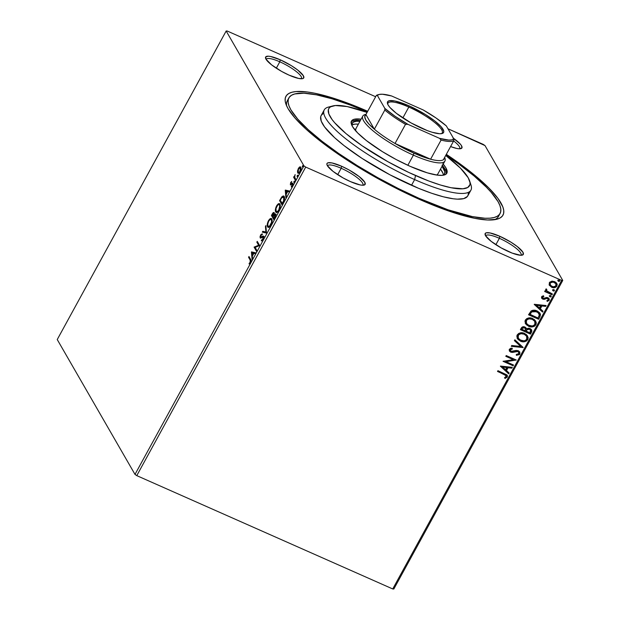 <?xml version="1.0" encoding="UTF-8"?>
<svg xmlns="http://www.w3.org/2000/svg" width="620" height="620" viewBox="0 0 620 620"><rect width="100%" height="100%" fill="white"/><g stroke="black" fill="none" stroke-linecap="round" stroke-linejoin="round"><path stroke-width="0.93" d="M288.277 99.44A120.389 27.272 28.7 0 0 286.649 105.888A120.389 27.272 -151.3 0 1 287.3 100.766L288.866 97.913A120.389 27.272 -151.3 0 1 367.303 111.995L350.184 105.013L332.157 98.836L316.526 94.852L303.893 93.202L294.74 93.953L291.578 95.224L289.416 97.077L288.261 99.495L288.13 102.463L289.021 105.935L290.927 109.887L297.709 119.079L308.21 129.673L322.02 141.267L338.621 153.427L357.36 165.664L377.526 177.529L398.35 188.55L419.019 198.307A120.389 27.272 -151.3 0 1 288.866 97.913M419.701 199.493A123.729 28.032 -151.3 0 1 285.781 103.656A123.729 28.032 -151.3 0 1 367.699 111.282L348.952 103.602L330.429 97.263L314.363 93.155L307.45 92L296.197 91.543L291.966 92.233L288.719 93.543L286.494 95.449L285.308 97.937L285.177 100.983L286.091 104.548L288.052 108.616L295.019 118.056L305.815 128.952L312.519 134.811L328.22 147.072L346.464 159.673L377.061 178.134L409.146 194.665L430.009 203.903L449.5 211.281L474.564 218.287L487.553 219.984L496.961 219.209L500.208 217.907L502.433 216L503.618 213.513L503.75 210.467L502.836 206.902L497.891 198.315L488.963 188.1L476.416 176.638L460.707 164.377L446.33 154.333A123.729 28.032 -151.3 0 1 496.884 219.232A123.729 28.032 -151.3 0 1 419.701 199.493M499.371 238.305A20.065 4.549 28.7 0 0 485.762 236.034A20.065 4.549 -151.3 0 1 485.863 235.763A20.065 4.549 -151.3 0 1 499.371 238.305L495.868 244.699L499.371 238.305A20.065 4.549 -151.3 0 1 521.064 255.037A20.065 4.549 -151.3 0 1 520.893 255.269A20.065 4.549 28.7 0 0 499.371 238.305L499.813 236.282L499.371 238.305M508.679 251.658A21.739 4.921 -151.3 0 1 485.15 234.825A21.739 4.921 -151.3 0 1 499.813 236.282L490.172 232.981L486.235 232.818L485.274 233.383L485.553 235.693L491.164 241.358L501.185 247.907L512.244 253.131L520.599 255.262L523.21 254.556L522.939 252.247L517.328 246.582L510.942 242.172L499.813 236.282A21.739 4.921 -151.3 0 1 518.653 247.659A21.739 4.921 -151.3 0 1 522.241 255.13A21.739 4.921 -151.3 0 1 508.679 251.658M341.194 168.276A20.065 4.549 28.7 0 0 327.585 166.005A20.065 4.549 -151.3 0 1 327.685 165.734A20.065 4.549 -151.3 0 1 341.194 168.276L337.691 174.669L341.194 168.276A20.065 4.549 -151.3 0 1 362.886 185.008A20.065 4.549 -151.3 0 1 362.716 185.241A20.065 4.549 28.7 0 0 341.194 168.276L341.635 166.253L341.194 168.276M350.502 181.629A21.739 4.921 -151.3 0 1 326.972 164.796A21.739 4.921 -151.3 0 1 341.635 166.253L331.995 162.952L328.065 162.789L327.104 163.355L326.872 164.323L327.376 165.664L332.987 171.329L343.007 177.878L350.502 181.629L360.142 184.93L362.421 185.233L365.033 184.528L364.762 182.218L359.151 176.553L349.13 170.004L341.635 166.253A21.739 4.921 -151.3 0 1 360.476 177.622A21.739 4.921 -151.3 0 1 364.064 185.101A21.739 4.921 -151.3 0 1 350.502 181.629M279.806 61.806A20.065 4.549 28.7 0 0 266.197 59.543A20.065 4.549 -151.3 0 1 266.298 59.272A20.065 4.549 -151.3 0 1 279.806 61.806L276.303 68.208L279.806 61.806A20.065 4.549 -151.3 0 1 301.498 78.538A20.065 4.549 -151.3 0 1 301.328 78.771A20.065 4.549 28.7 0 0 279.806 61.806L280.248 59.791L279.806 61.806M289.114 75.167A21.739 4.921 -151.3 0 1 265.592 58.327A21.739 4.921 -151.3 0 1 280.248 59.791L270.607 56.49L268.328 56.188L265.716 56.885L265.988 59.202L271.599 64.868L281.627 71.416L289.114 75.167L298.755 78.469L302.692 78.632L303.653 78.066L303.374 75.756L297.763 70.083L291.385 65.681L280.248 59.791A21.739 4.921 -151.3 0 1 299.088 71.16A21.739 4.921 -151.3 0 1 302.676 78.632A21.739 4.921 -151.3 0 1 289.114 75.167M57.242 339.551L226.168 31L303.924 165.858L134.997 474.409L57.242 339.551L134.997 474.409L303.924 165.858L226.168 31L227.269 31.047L375.658 96.743L227.269 31.047L226.168 31L57.242 339.551M299.623 167.725L300.367 167.144L299.793 166.888L298.367 168.462L297.522 171.042L297.654 172.709L298.127 173.236L299.413 172.693L300.77 170.213L300.824 167.222L300.119 166.803L299.103 167.408L297.561 170.748L298.104 173.22M295.368 180.265L295.794 179.49L294.624 176.987L295.128 174.592L294.306 176.909L294.05 176.468L293.624 177.235L295.368 180.265L295.794 179.49L294.671 177.32L295.128 174.592L294.306 176.909L294.05 176.468L293.624 177.235L295.368 180.265M290.679 182.513L290.408 184.876L292.113 183.962L292.446 184.303L291.307 186.953L292.508 185.597L292.919 183.683L292.384 183.071L290.749 183.985L291.741 181.458L290.679 182.513L290.338 184.768L292.384 184.07L291.307 186.953L292.408 185.783L292.795 183.287L290.749 183.985L291.741 181.458L290.679 182.513M283.239 202.422L284.541 198.447L284.27 196.773L283.262 195.928L281.798 196.866L279.581 200.609L281.968 204.747L283.239 202.422C284.611 199.609 284.921 197.656 284.169 196.579L283.596 195.998L281.798 196.866L279.581 200.609L281.968 204.747L283.239 202.422M274.133 212.769L273.342 213.412L274.063 212.784C273.683 212.149 273.063 212.575 272.211 214.063L272.599 214.233L272.211 214.063L271.436 215.481L273.823 219.62L275.551 216.085L275.536 214.086L274.954 213.83L274.055 214.605L274.179 213.086L273.56 212.513L271.436 215.481L273.823 219.62L274.916 217.62L275.288 213.846M266.453 233.081L265.895 225.603L265.438 226.44L265.918 232.012L262.772 231.306L262.314 232.144L266.453 233.081L265.895 225.603L265.438 226.44L265.918 232.012L262.772 231.306L262.314 232.144L266.453 233.081M256.913 250.511L255.138 247.434L259.648 245.512L257.261 241.374L256.843 242.141L258.618 245.233L254.099 247.14L256.486 251.286L256.913 250.511L255.138 247.434L259.648 245.512L257.261 241.374L256.843 242.141L258.618 245.233L254.099 247.14L256.486 251.286L256.913 250.511M250.147 260.028L250.465 261.353L249.116 263.988L250.426 262.578L251.015 260.416L248.976 256.502L248.558 257.269L250.72 260.276L248.558 257.269L250.147 260.028L250.178 262.159L249.116 263.988L250.426 262.578C251.139 260.834 251.193 259.741 250.588 259.3L248.976 256.502L248.558 257.269L249.349 257.137L250.72 260.276L250.147 260.028M251.433 252.015L252.069 259.362L252.526 258.524L252.325 256.169L253.859 253.355L255.192 253.658L255.649 252.821L251.503 251.883L252.077 252.138L251.433 252.015L252.069 259.362L252.526 258.524L252.325 256.169L253.859 253.355L255.192 253.658L255.649 252.821L251.433 252.015M263.709 237.328L263.128 237.057L263.151 239.328L261.516 240.033L261.973 240.731L261.516 240.033L261.291 240.87L263.175 239.281L263.608 236.398L262.857 236.057L260.555 237.088L260.687 235.794L262.028 233.895L260.757 234.802L260.005 236.801L260.54 238.134L263.167 237.135L262.772 239.157L261.516 240.033L261.663 240.839L263.043 239.529L263.314 236.065L263.887 236.321M267.801 225.161L268.406 227.37L267.592 226.796C268.251 228.013 269.367 227.447 270.948 225.099C272.219 222.224 272.498 220.216 271.785 219.085C271.126 217.837 269.995 218.411 268.406 220.805L268.793 220.976L268.406 220.805C267.15 223.673 266.879 225.672 267.592 226.796L268.491 227.377L269.894 226.587L271.978 222.262L271.676 218.906L270.46 218.581L269.46 219.286L267.375 223.642L267.329 226.122L268.166 227.052L267.739 224.153L268.669 221.193C269.94 219.317 270.839 218.868 271.366 219.852L272.196 220.875M275.947 210.288L276.543 212.497L275.729 211.924C276.388 213.141 277.512 212.575 279.085 210.226C280.356 207.351 280.635 205.344 279.93 204.213C279.271 202.972 278.14 203.538 276.543 205.933L276.931 206.103L276.543 205.933C275.288 208.801 275.017 210.8 275.729 211.924L276.636 212.505L278.039 211.715L280.124 207.39L279.93 204.213L279.387 203.678L278.124 203.965L275.745 207.847L275.373 210.436L276.303 212.179L275.947 210.629M285.262 190.224L285.897 197.571L286.355 196.734L286.153 194.378L287.688 191.565L289.021 191.867L289.478 191.03L285.332 190.092L285.913 190.348L285.262 190.224L285.897 197.571L286.355 196.734L286.153 194.378L287.688 191.565L289.021 191.867L289.478 191.03L285.262 190.224M293.872 182.404L294.554 181.8L294.353 181.055L293.818 182.249L294.423 182.109L294.57 181.125L294.019 181.42L293.872 182.404L294.423 182.109M297.096 176.506L297.724 176.057L297.585 175.158L297.05 176.351L297.647 176.212L297.801 175.227L297.251 175.522L297.096 176.506L297.647 176.212M302.366 166.896L303.048 166.292L302.847 165.54L302.312 166.741L302.909 166.594L303.064 165.61L302.513 165.904L302.366 166.896L302.909 166.594M561.658 280.403L392.731 588.954L136.78 475.633L305.707 167.082L561.658 280.403L305.707 167.082L303.924 165.858L305.707 167.082L136.78 475.633L134.997 474.409L136.78 475.633L392.731 588.954L561.658 280.403L562.759 280.449L485.003 145.592L562.759 280.449L561.658 280.403M549.382 285.347L552.257 287.502L555.884 287.192L557.24 284.712L555.884 282.348L552.436 281.124L549.723 282.154L549.111 284.735L551.583 287.246C553.66 288.192 555.435 287.812 556.915 286.107L556.845 283.495L554.668 281.612L551.645 281.201L549.304 282.736L549.382 285.347M552.009 294.763L552.436 293.996L547.499 291.663L546.468 290.423L546.832 289.587L546.251 288.874L545.794 289.191L546.158 291.222L545.081 290.741L544.654 291.508L552.009 294.763L544.732 291.369L552.009 294.763L552.436 293.996L546.615 290.772L546.832 289.587L546.251 288.874L545.678 289.346L546.158 291.222L545.081 290.741L544.654 291.508L552.009 294.763M541.609 296.779L541.64 298.181L543.035 299.212L544.399 299.305L546.724 298.383L547.909 298.755L548.196 299.979L546.848 300.692L547.282 301.436L549.235 300.103L549.25 299.057L548.274 297.91L546.639 297.476L543.306 298.383L542.469 297.313L543.856 296.492L543.469 295.763L541.957 296.368L541.648 298.197L542.74 299.103L544.004 299.359L546.724 298.383L548.158 299.057L548.196 299.979L546.848 300.692L547.282 301.436L549.15 300.289L549.103 298.747L547.909 297.724L546.639 297.476L543.887 298.429L543.12 298.313L542.539 297.135L543.856 296.492L543.469 295.763L541.609 296.779M539.88 316.928L540.5 314.588L539.733 312.891L537.509 311.132L535.006 310.287L532.487 310.356L531.038 311.062L528.542 314.797L538.61 319.254L539.88 316.928L538.47 319.013L539.88 316.928L540.09 313.41L537.067 310.922C535.068 309.899 533.061 309.938 531.038 311.062L528.542 314.797L538.61 319.254L528.62 314.65L538.47 319.013L539.88 316.928M530.464 334.126L531.882 331.026L531.332 329.491L529.991 328.499L528.24 328.197L526.558 328.941L525.504 327.368L523.264 326.74L521.823 327.352L520.397 329.662L530.464 334.126L520.475 329.522L530.464 334.126L531.557 332.126L531.565 329.84L529.991 328.499L526.558 328.941L524.931 327.05C523.334 326.36 522.087 326.763 521.172 328.251L520.397 329.662L530.464 334.126M523.094 347.58L514.856 339.791L514.399 340.628L520.699 346.44L511.732 345.495L511.275 346.332L523.164 347.456L514.856 339.791L514.399 340.628L520.699 346.44L511.732 345.495L511.275 346.332L523.094 347.58M513.554 365.017L506.06 361.7L516.289 360.019L506.222 355.562L505.804 356.329L513.306 359.654L503.06 361.328L513.128 365.785L513.554 365.017L506.06 361.7L516.289 360.019L506.222 355.562L505.804 356.329L513.306 359.654L503.06 361.328L513.128 365.785L513.554 365.017M504.215 374.426L506.339 376.224L504.51 377.727L505.068 378.464L507.261 377.092L507.462 375.898L506.858 374.883L497.938 370.69L497.519 371.458L504.075 374.185L497.596 371.318L506.191 375.689L506.222 376.642L504.51 377.727L505.068 378.464L507.261 377.092L507.268 375.379L497.938 370.69L497.519 371.458L504.215 374.426M500.394 366.203L508.71 373.86L509.167 373.023L506.501 370.566L508.043 367.761L511.825 368.164L512.29 367.327L500.464 366.071L508.71 373.86L509.167 373.023L506.501 370.566L508.043 367.761L511.825 368.164L512.29 367.327L500.394 366.203M519.886 354.036L519.823 352.051L518.312 350.719L516.251 350.424L511.082 351.339L510.299 349.882L512.376 348.998L512.089 348.122L510.547 348.363L509.229 349.51L509.369 351.005L511.113 352.284L516.755 351.3L518.436 351.842L518.816 353.64L516.282 354.462L516.452 355.314L519.436 354.601L519.746 353.803L516.313 355.074L519.886 354.036L519.793 352.005L518.312 350.719L511.082 351.339L510.368 350.742L510.353 349.765L512.376 348.998L512.089 348.122L509.33 349.3L509.369 350.998L510.702 352.129L512.446 352.416L517.878 351.486L518.785 352.261L518.816 353.64L516.282 354.462L516.452 355.314L519.886 354.036M527.535 335.862L527.783 339.605L527.605 335.978L524.59 333.428C521.707 332.095 519.235 332.615 517.165 334.986L517.312 338.497L521.35 341.488L524.373 341.736L526.349 341.085L527.783 339.605L528.193 337.683L526.271 334.436L521.637 332.746L518.607 333.483L516.824 335.931L517.444 338.714L520.42 341.147L517.25 338.381M535.68 320.99L535.92 324.74L535.75 321.106L532.727 318.556C529.852 317.223 527.38 317.742 525.311 320.114L525.458 323.625L529.495 326.624L532.518 326.864L534.486 326.213L535.92 324.74L536.331 322.811L534.409 319.563L529.782 317.874L526.752 318.61L524.962 321.059L525.589 323.841L528.566 326.275L525.388 323.508M534.223 304.412L542.539 312.069L542.996 311.232L540.33 308.776L541.872 305.97L545.662 306.373L546.119 305.536L534.293 304.281L542.539 312.069L542.996 311.232L540.33 308.776L541.872 305.97L545.662 306.373L546.119 305.536L534.223 304.412M550.537 295.368L551.157 296.616L550.668 295.608L549.483 295.872L550.607 296.972L551.219 296.469L550.94 295.771L549.583 295.74L549.971 296.887L549.343 295.639M553.761 289.47L554.389 290.718L553.9 289.711L552.707 289.974L553.838 291.075L554.443 290.571L554.171 289.873L552.808 289.842L553.195 290.989L552.575 289.742M559.023 279.86L559.651 281.108L559.163 280.093L557.977 280.364L559.101 281.464L559.713 280.953L559.434 280.255L558.07 280.224L558.465 281.372L557.837 280.124M393.832 589L562.759 280.449L393.832 589L392.731 588.954L393.832 589M483.22 144.367L447.973 128.758L485.003 145.592L483.22 144.367M453.468 138.291A21.739 4.921 -151.3 0 1 460.854 148.66A21.739 4.921 -151.3 0 1 450.585 146.56L456.932 148.498L459.211 148.8L461.822 148.095L461.551 145.785L460.327 144.127L452.941 137.919M500.046 213.567L498.496 216.396A120.389 27.272 -151.3 0 1 494.535 219.705A120.389 27.272 28.7 0 0 499.092 214.861M453.646 140.957A20.065 4.549 -151.3 0 1 459.676 148.567A20.065 4.549 -151.3 0 1 459.505 148.8A20.065 4.549 28.7 0 0 453.646 140.957M507.191 375.271L507.261 377.092L505.068 378.464L504.541 377.712L504.928 378.223L506.718 377.371L507.338 376.262L507.059 375.038M506.106 375.565L504.075 374.185L506.114 375.581M512.035 367.296L511.825 368.164L507.904 367.528L506.37 370.334L507.904 367.528L511.694 367.923L512.035 367.296M508.989 372.86L508.71 373.86L500.433 366.126L508.571 373.628L508.989 372.86M506.695 367.397L502.719 366.978L506.695 367.397L502.719 366.978L506.827 367.637L505.649 369.784L502.859 367.218L505.649 369.784L506.695 367.397M513.337 364.924L513.128 365.785L503.138 361.189L512.996 365.552L513.337 364.924M513.174 359.414L505.881 356.19L513.174 359.414M516.072 359.925L505.928 361.468L516.072 359.925M518.715 352.152L516.615 351.06L512.446 352.416L510.702 352.129L509.307 350.889M510.524 350.85L510.221 349.533L512.244 348.765L512.035 348.13L512.376 348.998L510.221 349.533L510.307 350.618M519.723 351.889L519.746 353.803L519.684 351.819M510.167 351.687L512.314 352.175L516.321 351.091M516.615 351.06L518.7 352.113M520.567 346.208L514.437 340.558L520.567 346.208M520.42 341.147C523.272 342.449 525.721 341.938 527.783 339.605L527.643 339.373C525.589 341.697 523.133 342.209 520.288 340.907L520.42 341.147M517.064 338.063L518.607 339.899L520.746 341.093L525.264 341.263M517.63 338.923L517.995 339.334M526.093 340.907L527.86 338.908L527.636 336.063M526.566 336.156L527.077 337.815L526.736 339.179L525.582 340.349L523.993 340.861L520.134 340.008L518.444 338.419L517.925 336.962L518.723 334.746L520.986 333.7L524.163 334.196L526.566 336.156L524.024 333.963L526.636 336.28L526.736 339.179C525.078 341.023 523.11 341.426 520.839 340.372L518.366 338.295L518.219 335.404C519.901 333.545 521.877 333.142 524.163 334.196L524.024 333.963C521.745 332.909 519.761 333.312 518.08 335.172L518.304 338.179L517.987 335.358L520.351 333.56L523.66 333.808L526.427 335.924M526.225 328.089L526.558 328.941L526.225 328.089M531.495 329.716L531.557 332.126L530.332 333.885L531.65 331.351L531.495 329.716M530.488 330.01L529.433 329.034L526.977 329.445L526.186 330.615L527.116 329.677L529.573 329.267L530.557 330.127L529.852 332.894L525.977 331.003L526.977 329.445L528.163 328.848L529.62 329.127L530.55 330.173M525.427 328.538L524.388 327.592L522.156 328.321L524.528 327.833L525.504 328.654L525.078 330.786L521.714 329.119L523.117 327.445L524.567 327.678L525.466 328.639M522.288 328.553L523.257 327.678L525.179 328.251L525.675 329.259L525.078 330.786L521.854 329.352L522.288 328.553M528.566 326.275C531.41 327.577 533.866 327.065 535.92 324.74L535.788 324.5C533.727 326.825 531.278 327.337 528.426 326.035L528.566 326.275M525.21 323.19L526.752 325.027L528.891 326.221L533.402 326.391M534.239 326.043L535.998 324.035L535.781 321.191M534.704 321.292L535.207 322.749L534.874 324.306L533.719 325.477L532.138 325.988L528.271 325.136L526.582 323.547L526.062 322.09L526.861 319.874L529.124 318.835L532.301 319.331L534.704 321.292L532.169 319.091L534.781 321.408L534.874 324.306C533.216 326.151 531.255 326.554 528.984 325.5L526.512 323.423L526.357 320.532C528.038 318.672 530.023 318.269 532.301 319.331L532.169 319.091C529.883 318.037 527.907 318.44 526.225 320.3L526.442 323.307L526.054 320.672L528.015 318.843L531.418 318.812L534.099 320.439M540.012 313.294L539.741 316.688L540.369 314.828L539.865 313.038M538.896 313.457L536.509 311.457L531.627 311.651L529.991 314.479L531.766 311.891L536.649 311.697L538.966 313.565L539.315 315.03L537.997 318.021L529.86 314.247L531.394 311.876L533.099 310.953L535.928 311.224L538.168 312.503M538.602 312.984L538.865 313.387M545.864 305.505L545.662 306.373L541.733 305.738L540.198 308.543L541.733 305.738L545.523 306.133L545.864 305.505M542.818 311.07L542.539 312.069L534.269 304.335L542.399 311.837L542.818 311.07M540.524 305.606L536.548 305.187L540.524 305.606L536.548 305.187L540.656 305.838L539.478 307.993L536.688 305.42L539.478 307.993L540.524 305.606M543.461 295.763L543.856 296.492L542.399 296.895L542.988 298.081L542.399 296.895L543.717 296.252L543.461 295.763M543.12 298.313L542.539 297.135M549.025 298.623L549.15 300.289L547.282 301.436L546.848 300.692L547.15 301.196L548.669 300.499L549.103 298.747M548.088 298.949L546.592 298.15L544.004 299.359L541.586 298.073M541.508 297.949L543.538 299.111L546.592 298.15L548.049 298.871M548.22 300.847L548.669 300.499M542.671 297.887L542.399 296.895M549.483 295.872L549.971 296.887L551.157 296.616L550.668 295.608M551.157 296.616L549.971 296.887M549.366 296.244L550.475 296.74L551.134 296.004M545.802 290.71L546.158 291.222M546.375 289.633L546.546 290.656M552.218 293.903L551.878 294.531L552.218 293.903M546.421 290.439L546.329 289.765M552.707 289.974L553.195 290.989L554.389 290.718L553.9 289.711M554.389 290.718L553.195 290.989M552.591 290.346L553.699 290.842L554.365 290.113M556.775 283.371L556.775 285.867C555.303 287.572 553.521 287.959 551.443 287.013L549.25 285.107L551.777 287.145L554.923 287.308M554.908 287.308L556.582 286.184L557.078 284.239M557.109 284.471L556.652 283.162M555.884 283.712L554.117 282.147L556 283.913L556.008 285.704C554.885 286.952 553.552 287.207 552.009 286.479L550.32 285.053L550.204 283.131C551.358 281.906 552.714 281.658 554.257 282.379L554.117 282.147C552.575 281.418 551.226 281.674 550.064 282.898L551.405 281.906L553.079 281.821L555.954 283.828L555.675 286.153L553.048 286.797L550.568 285.417L550.064 282.898L553.218 282.061L555.869 283.689M557.977 280.364L558.465 281.372L559.651 281.108L559.163 280.093M559.651 281.108L558.465 281.372M557.853 280.736L558.969 281.224L559.496 280.263M526.326 330.847L527.372 329.46L528.628 329.057L529.937 329.468L530.751 330.817L529.852 332.894L526.109 331.235L526.326 330.847M529.991 314.479L531.766 311.891L534.207 311.108L538.059 312.526L539.315 315.03L537.997 318.021L529.991 314.479M249.713 263.531L249.147 263.275L249.713 263.531M250.294 262.795L249.868 262.601L250.294 262.795M252.34 256.13L252.278 255.424L252.34 256.13M252.069 252.952L252.007 252.27L252.069 252.952M252.046 252.952L253.82 253.433L253.433 253.262L252.255 255.417L252.642 255.587L252.046 252.952L253.433 253.262L252.255 255.417L252.046 252.952M256.696 250.899L254.099 247.14L254.681 247.396L254.192 246.977L254.766 247.233L259.191 245.481L256.843 242.141L257.626 242.009L259.191 245.481L254.681 247.396L256.696 250.899M261.175 237.406L260.555 237.088L260.803 235.554L262.028 233.895L260.563 235.12L260.966 235.298L260.563 235.12L260.144 237.879L263.329 237.158M260.144 237.879L260.726 238.111L260.578 237.119M261.136 235.375L262.601 234.143M261.129 237.344L262.446 236.879L260.555 237.088M261.113 237.158L261.694 237.413L261.229 237.46M263.554 236.297L261.873 236.623L264.128 236.553M263.647 236.274L261.694 237.413M261.927 234.422L261.33 235.058M260.578 237.057L260.718 238.126M262.95 232.291L263.345 231.562L262.772 231.306L266.468 232.26L263.345 231.562L262.95 232.291M265.988 226.688L265.438 226.44L265.988 226.688M271.785 219.085L271.265 218.558M269.956 219.635L271.529 218.744M267.592 226.796L268.103 227.308M267.809 225.564L267.856 226.099M271.816 218.806L270.553 219.093L269.499 220.208M271.079 219.643L271.847 219.968M272.141 220.627L271.366 219.852C271.947 220.759 271.715 222.371 270.684 224.696L271.064 224.866L270.684 224.696C269.421 226.563 268.53 227.005 268.01 226.029C267.437 225.122 267.654 223.51 268.669 221.193L269.925 219.651L270.932 219.426L271.622 220.619L271.529 222.41L269.437 226.222L268.437 226.447L267.801 225.486M271.94 220.108L271.366 219.852M272.01 215.729L272.226 215.342L272.01 215.729M275.691 214.063L274.055 214.605L274.505 214.799L273.815 212.536L274.389 212.792M274.637 214.861L276.109 214.342M275.536 214.086L274.753 214.714M274.335 214.287L274.187 215.194M272.103 215.132L273.645 213.559L274.211 213.815L273.645 213.559L273.087 216.07L273.466 216.24L272.87 216.458L273.25 216.628L272.103 215.132L273.063 213.559L273.645 213.559L272.87 216.458L272.103 215.132M274.071 213.66L273.645 213.559M273.11 216.884L274.024 215.318L275.691 215.109L274.954 214.69L274.482 217.542L274.869 217.713L274.001 218.426L274.389 218.597L273.11 216.884L274.365 214.915L275.11 214.853L274.001 218.426L273.11 216.884M275.706 215.156L275.11 214.853M279.93 204.213L279.403 203.693M278.093 204.763L279.667 203.871M275.729 211.924L276.249 212.435M275.947 210.692L275.993 211.226M279.961 203.934L278.698 204.22L277.636 205.344M278.155 211.606L277.156 211.831L276.148 211.156L276.001 208.506L277.651 205.142L278.783 204.499L279.512 204.98C280.085 205.887 279.86 207.506 278.829 209.824C277.566 211.691 276.675 212.133 276.148 211.156C275.575 210.25 275.799 208.638 276.807 206.321C278.086 204.445 278.985 203.996 279.512 204.98L280.333 206.003M279.217 204.771L279.891 204.98M280.287 205.755L279.085 204.561L279.76 205.747L278.829 209.824L279.209 209.994L277.202 211.552L276.148 211.156M280.085 205.236L279.512 204.98M277.148 211.831L278.109 211.645M282.178 204.368L279.581 200.609L280.364 200.477L282.178 204.368M280.798 199.26L280.411 199.09L280.798 199.26M282.34 197.106L281.798 196.866L282.34 197.106M283.836 197.129L283.286 196.881L283.96 197.858L284.045 200.733L283.658 200.562L282.596 202.725L282.983 202.895L282.139 203.554L280.248 200.26L281.798 197.664L283.751 197.346L283.658 200.562L282.139 203.554L282.526 203.724L280.248 200.26L281.968 197.454L283.867 196.183M284.007 196.199L282.371 197.114M284.541 198.152L283.751 197.346L284.588 198.369M286.169 194.339L286.115 193.634L286.169 194.339M285.897 191.161L285.836 190.48L285.897 191.161M285.874 191.161L287.649 191.642L287.269 191.472L286.091 193.626L286.471 193.797L285.874 191.161L287.269 191.472L286.091 193.626L285.874 191.161M291.718 184.264L292.183 183.876L291.609 183.621L292.958 183.326M291.369 184.303L292.028 184.024M292.795 183.287L292.384 183.071M291.935 186.481L291.385 186.233L291.935 186.481M292.904 184.303L292.384 184.07L292.904 184.303M292.687 184.218L292.059 184.729M290.338 184.768L290.741 184.993M292.873 183.35L292.183 183.876M294.446 182.66L294.399 182.272M294.585 181.668L294.019 181.42L294.585 181.668M294.57 181.125L294.019 181.42M295.577 179.877L293.624 177.235L294.206 177.491L294.477 176.987L294.206 177.491L295.577 179.877M297.678 176.762L297.631 176.375M297.801 175.227L297.251 175.522M298.414 173.267L297.732 172.864C298.22 173.74 299.034 173.321 300.173 171.593C301.111 169.516 301.328 168.059 300.824 167.222L299.793 166.888L300.708 167.051L299.305 168.136M300.824 167.222L299.793 166.888M297.732 172.864L298.305 173.112L298.096 171.291M298.073 171.593L298.483 173.344M298.057 171.88L298.081 172.375M301.064 168.446L300.398 167.989L300.289 171.376L298.863 172.383L297.988 171.577L298.336 169.353L299.437 167.826L300.398 167.989L299.964 171.228C299.111 172.476 298.507 172.771 298.158 172.097L298.584 168.834L300.398 167.989L301.08 168.477M299.561 172.593L299.026 172.631M298.158 172.097L299.468 172.631M303.079 166.16L302.513 165.904L303.079 166.16M303.064 165.61L302.513 165.904M269.01 226.695L268.01 226.029M282.457 197.02L283.751 197.346M332.723 105.958L328.391 107.097A83.599 18.941 28.7 0 0 342.17 135.834A83.599 18.941 28.7 0 0 414.64 179.583L415.524 175.545A80.259 18.181 -151.3 0 1 345.952 133.548A80.259 18.181 -151.3 0 1 332.723 105.958A80.259 18.181 -151.3 0 1 367.087 112.398L347.2 106.57L335.412 105.524L330.569 106.818L329.127 108.058L328.352 109.67L328.863 113.956L332.072 119.528L334.653 122.721L345.999 133.587L361.925 145.623L387.864 161.688L408.681 172.414L428.676 180.963L440.696 185.078L451.112 187.736L462.9 188.782L467.743 187.488L469.96 184.636L470.045 182.66L468.178 177.715L460.451 168.152L445.718 155.45A80.259 18.181 -151.3 0 1 469.65 180.931A80.259 18.181 -151.3 0 1 415.524 175.545L414.64 179.583A83.599 18.941 -151.3 0 1 324.26 109.864A83.599 18.941 -151.3 0 1 330.824 106.679M444.633 157.418A46.818 10.61 -151.3 0 1 444.912 161.068L437.875 173.918A46.818 10.61 -151.3 0 1 436.682 175.042L437.666 174.243M442.068 166.268A52.669 11.935 -151.3 0 1 444.571 173.871A52.669 11.935 -151.3 0 1 442.951 175.274L444.331 174.236L444.896 171.887L442.068 166.268M443.354 175.065A52.669 11.935 28.7 0 0 440.502 169.128L442.943 173.22L443.354 175.065M446.322 173.91A54.343 12.315 28.7 0 0 442.44 165.579M443.222 164.153A54.343 12.315 -151.3 0 1 446.818 173.251A54.343 12.315 -151.3 0 1 410.239 166.377L396.196 159.542L382.408 151.644L366.459 140.632L357.655 132.936L352.423 126.465L351.215 121.776L352.718 119.846L354.144 119.273L361.096 119.187A54.343 12.315 -151.3 0 0 351.494 121.055A54.343 12.315 -151.3 0 0 410.239 166.377L427.281 172.833L437.371 175.142L442.316 175.344L445.594 174.46L447.097 172.531L445.889 167.842L442.827 163.696M418.632 199.02L419.019 198.307L418.632 199.02M324.26 109.864L321.129 115.576A83.599 18.941 28.7 0 0 411.517 185.295L414.64 179.583L411.517 185.295A83.599 18.941 28.7 0 0 467.798 195.874L470.921 190.154A83.599 18.941 -151.3 0 1 414.64 179.583A83.599 18.941 28.7 0 0 471.029 185.194L469.65 180.931M470.068 182.916A83.599 18.941 -151.3 0 1 470.921 190.154M445.935 155.047A120.389 27.272 -151.3 0 1 500.061 213.536A120.389 27.272 -151.3 0 1 419.019 198.307L448.012 209.785L472.401 216.597L485.034 218.248L490.071 218.17L494.194 217.496L497.349 216.225L499.511 214.373L500.666 211.947L500.797 208.987L499.906 205.514L498 201.562L491.218 192.37L486.413 187.225L474.199 176.072L458.916 164.145L445.935 155.047M323.02 113.708L321.517 114.995L320.711 116.676L321.238 121.148L324.586 126.945L334.56 137.632L344.154 145.684L362.034 158.394L389.91 174.786L418.477 188.279L431.652 193.262L443.393 196.811L453.259 198.78L457.358 199.144L463.721 198.625L467.418 196.447L468.216 194.773L468.309 192.712M350.959 122.109L351.935 121.272L355.214 120.396L360.313 120.613A54.343 12.315 28.7 0 0 351.207 121.83M446.315 173.964L445.966 171.058L445.106 169.275L442.045 165.121M351.873 125.41L351.912 123.984L353.361 122.117L356.547 121.257L359.933 121.303A52.669 11.935 -151.3 0 0 352.175 123.287A52.669 11.935 -151.3 0 0 351.873 125.41M358.368 124.163A52.669 11.935 28.7 0 0 351.827 124.953L354.981 124.116L358.368 124.163M355.454 130.727L355.958 128.635M355.438 130.564A46.818 10.61 -151.3 0 1 355.748 128.952M408.805 107.074A30.93 7.006 28.7 0 0 387.795 104.392A30.93 7.006 -151.3 0 1 387.981 103.16A30.93 7.006 -151.3 0 1 408.805 107.074L402.845 117.947L408.805 107.074A30.93 7.006 -151.3 0 1 442.246 132.866A30.93 7.006 -151.3 0 1 441.3 133.688A30.93 7.006 28.7 0 0 434.992 122.745A30.93 7.006 28.7 0 0 408.805 107.074L409.068 105.857L408.805 107.074M422.096 128.449A31.938 7.239 -151.3 0 1 387.531 103.718A31.938 7.239 -151.3 0 1 409.068 105.857L425.421 114.514L434.798 120.993L441.246 126.875L443.788 131.285L443.447 132.711L442.037 133.54L439.603 133.742L432.109 132.246L427.327 130.611L411.083 122.938L396.358 113.32L389.91 107.431L388.112 104.997L387.368 103.029L387.709 101.595L389.128 100.766L394.901 101.006L409.068 105.857A31.938 7.239 -151.3 0 1 436.751 122.566A31.938 7.239 -151.3 0 1 442.014 133.548A31.938 7.239 -151.3 0 1 422.096 128.449M444.912 161.068A46.818 10.61 -151.3 0 1 413.4 155.139L413.842 153.125A45.144 10.23 -151.3 0 1 395.025 143.476L405.511 124.333L407.952 124.349L439.58 138.353L441.084 140.081L430.606 159.224L395.025 143.476L413.842 153.125L430.606 159.224A45.144 10.23 28.7 0 0 443.362 159.751L444.532 157.612A45.144 10.23 -151.3 0 1 443.362 159.751A45.144 10.23 -151.3 0 1 430.606 159.224A45.144 10.23 -151.3 0 1 413.842 153.125L413.4 155.139A46.818 10.61 28.7 0 0 444.974 158.286L444.672 157.356M366.04 114.305L365.095 114.553A46.818 10.61 28.7 0 0 372.814 130.642A46.818 10.61 28.7 0 0 413.4 155.139L407.836 165.292L413.4 155.139A46.818 10.61 -151.3 0 1 362.785 116.103A46.818 10.61 -151.3 0 1 366.002 114.375M379.037 94.496L377.743 94.837A45.144 10.23 28.7 0 0 376.379 95.418L377.317 95.371A44.144 9.998 -151.3 0 1 379.037 94.496A44.144 9.998 -151.3 0 1 391.577 95.96L423.212 109.965A44.144 9.998 -151.3 0 1 446.338 125.93L453.84 138.942A44.144 9.998 -151.3 0 1 439.58 138.353L448.787 140.081L451.887 139.872L453.84 138.942L453.84 140.608L453.84 138.942L446.338 125.93L436.054 118.001L423.212 109.965L391.577 95.96L382.37 94.232L379.269 94.442L377.317 95.371L384.819 108.384L395.103 116.312L407.952 124.349L439.58 138.353L441.084 140.081A45.144 10.23 28.7 0 0 453.84 140.608L443.362 159.751L453.84 140.608A45.144 10.23 -151.3 0 1 441.084 140.081L430.606 159.224L395.025 143.476A45.144 10.23 -151.3 0 1 374.341 129.192L365.901 114.561L364.731 116.684L365.808 119.962L369.071 124.209L374.341 129.192A45.144 10.23 -151.3 0 1 365.901 114.561L376.379 95.418L377.317 95.371L384.819 108.384L384.819 110.05L374.341 129.192L365.901 114.561L376.379 95.418A45.144 10.23 -151.3 0 1 378.433 94.697M374.341 129.192A45.144 10.23 28.7 0 0 395.025 143.476L405.511 124.333A45.144 10.23 -151.3 0 1 384.819 110.05L374.341 129.192M384.819 110.05A45.144 10.23 28.7 0 0 405.511 124.333L407.952 124.349A44.144 9.998 -151.3 0 1 384.819 108.384L384.819 110.05M262.988 236.917L263.562 237.173M260.695 237.228L261.268 237.483M283.596 195.998L284.169 196.253M290.842 184.078L291.416 184.334M292.268 183.97L292.849 184.218M355.09 130.154L362.785 116.103"/></g></svg>
